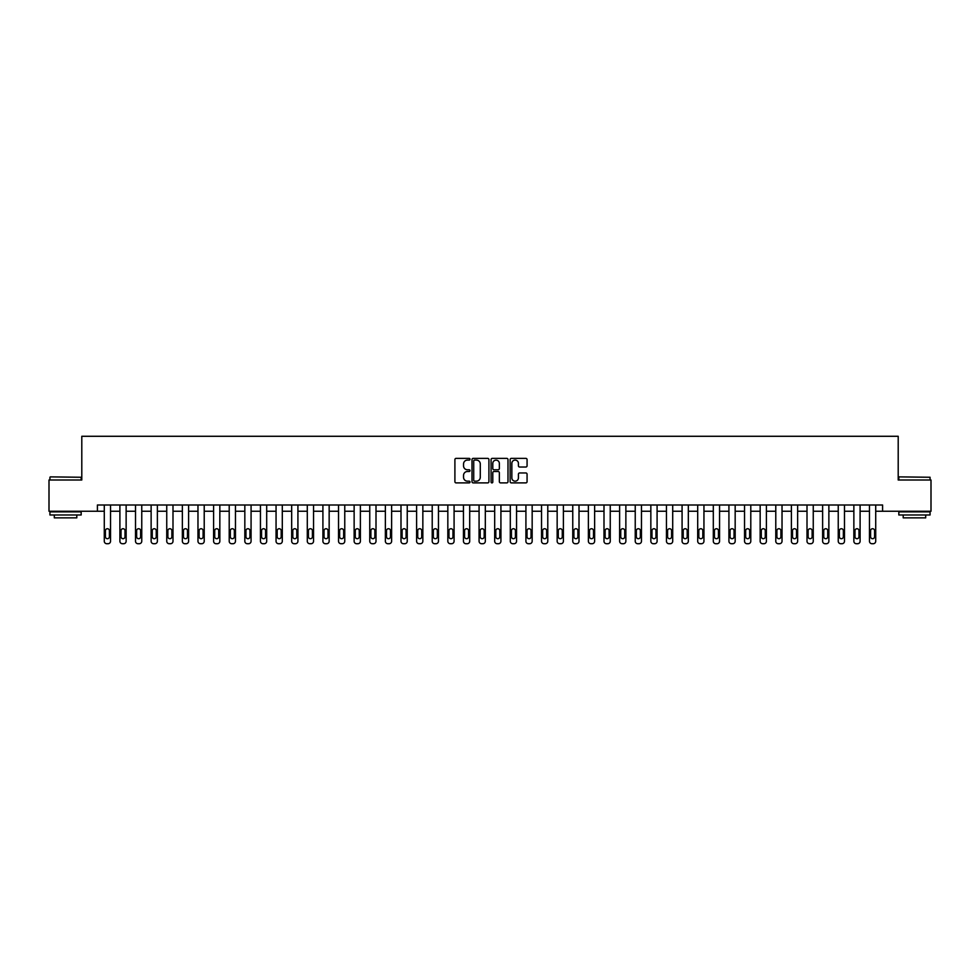 <?xml version="1.0" encoding="UTF-8"?>
<svg xmlns="http://www.w3.org/2000/svg" width="980" height="980" viewBox="0 0 980 980"><rect width="100%" height="100%" fill="white"/><g stroke="black" fill="none" stroke-linecap="round" stroke-linejoin="round"><path stroke-width="1.47" d="M470.008 459.228A0.858 0.858 0 0 0 469.151 458.371L456.129 458.371A1.225 1.225 0 0 0 454.904 459.596L454.904 481.67A1.225 1.225 0 0 0 456.129 482.895L469.151 482.895A0.858 0.858 0 0 0 470.008 482.038A0.858 0.858 0 0 0 469.151 481.18L467.472 481.18A3.92 3.92 0 0 1 463.54 477.26L463.54 475.423A3.92 3.92 0 0 1 467.472 471.49L469.151 471.49A0.858 0.858 0 0 0 470.008 470.633A0.858 0.858 0 0 0 469.151 469.775L467.472 469.775A3.92 3.92 0 0 1 463.54 465.855L463.54 464.018A3.92 3.92 0 0 1 467.472 460.086L469.151 460.086A0.858 0.858 0 0 0 470.008 459.228M525.844 467.019A1.225 1.225 0 0 0 527.068 465.794L527.068 459.596A1.225 1.225 0 0 0 525.844 458.371L511.364 458.371A1.225 1.225 0 0 0 510.139 459.596L510.139 481.67A1.225 1.225 0 0 0 511.364 482.895L525.844 482.895A1.225 1.225 0 0 0 527.068 481.67L527.068 474.198A1.225 1.225 0 0 0 525.844 472.96L519.645 472.96A1.225 1.225 0 0 0 518.42 474.198L518.42 477.897A3.283 3.283 0 0 1 515.137 481.18A3.283 3.283 0 0 1 511.854 477.897L511.854 463.369A3.283 3.283 0 0 1 515.137 460.086A3.283 3.283 0 0 1 518.42 463.369L518.42 465.794A1.225 1.225 0 0 0 519.645 467.019L525.844 467.019M97.412 511.242L49 511.242L49 480.004L81.793 480.004L81.793 436.284L898.207 436.284L898.207 480.004L931 480.004L931 511.242L882.588 511.242L882.588 504.994L97.412 504.994L97.412 511.242L104.284 511.242L104.284 541.217A2.499 2.499 84.1 0 0 106.783 543.716L108.033 543.716A2.499 2.499 84.1 0 0 110.532 541.217L110.532 504.994M488.922 459.596A1.225 1.225 0 0 0 487.697 458.371L473.23 458.371A1.225 1.225 0 0 0 472.005 459.596L472.005 481.67A1.225 1.225 0 0 0 473.23 482.895L487.697 482.895A1.225 1.225 0 0 0 488.922 481.67L488.922 459.596M492.303 458.371L506.77 458.371A1.225 1.225 0 0 1 507.995 459.596L507.995 481.67A1.225 1.225 0 0 1 506.77 482.895L500.572 482.895A1.225 1.225 0 0 1 499.347 481.67L499.347 472.715A1.225 1.225 0 0 0 498.122 471.49L494.018 471.49A1.225 1.225 0 0 0 492.793 472.715L492.793 482.038A0.858 0.858 0 0 1 491.935 482.895A0.858 0.858 0 0 1 491.078 482.038L491.078 459.596A1.225 1.225 0 0 1 492.303 458.371M110.532 511.242L119.903 511.242L119.903 541.217A2.499 2.499 84.1 0 0 122.402 543.716L123.639 543.716A2.499 2.499 84.1 0 0 126.138 541.217L126.138 504.994M126.138 511.242L135.51 511.242L135.51 541.217A2.499 2.499 84.1 0 0 138.008 543.716L139.258 543.716A2.499 2.499 84.1 0 0 141.757 541.217L141.757 504.994M141.757 511.242L151.128 511.242L151.128 541.217A2.499 2.499 84.1 0 0 153.627 543.716L154.877 543.716A2.499 2.499 84.1 0 0 157.376 541.217L157.376 504.994M157.376 511.242L166.747 511.242L166.747 541.217A2.499 2.499 84.1 0 0 169.246 543.716L170.496 543.716A2.499 2.499 84.1 0 0 172.995 541.217L172.995 504.994M172.995 511.242L182.366 511.242L182.366 541.217A2.499 2.499 84.1 0 0 184.865 543.716L186.114 543.716A2.499 2.499 84.1 0 0 188.613 541.217L188.613 504.994M188.613 511.242L197.972 511.242L197.972 541.217A2.499 2.499 84.1 0 0 200.471 543.716L201.721 543.716A2.499 2.499 84.1 0 0 204.22 541.217L204.22 504.994M204.22 511.242L213.591 511.242L213.591 541.217A2.499 2.499 84.1 0 0 216.09 543.716L217.339 543.716A2.499 2.499 84.1 0 0 219.839 541.217L219.839 504.994M219.839 511.242L229.21 511.242L229.21 541.217A2.499 2.499 84.1 0 0 231.709 543.716L232.958 543.716A2.499 2.499 84.1 0 0 235.457 541.217L235.457 504.994M235.457 511.242L244.829 511.242L244.829 541.217A2.499 2.499 84.1 0 0 247.328 543.716L248.577 543.716A2.499 2.499 84.1 0 0 251.076 541.217L251.076 504.994M251.076 511.242L260.447 511.242L260.447 541.217A2.499 2.499 84.1 0 0 262.946 543.716L264.196 543.716A2.499 2.499 84.1 0 0 266.695 541.217L266.695 504.994M266.695 511.242L276.054 511.242L276.054 541.217A2.499 2.499 84.1 0 0 278.553 543.716L279.802 543.716A2.499 2.499 84.1 0 0 282.301 541.217L282.301 504.994M282.301 511.242L291.673 511.242L291.673 541.217A2.499 2.499 84.1 0 0 294.171 543.716L295.421 543.716A2.499 2.499 84.1 0 0 297.92 541.217L297.92 504.994M297.92 511.242L307.291 511.242L307.291 541.217A2.499 2.499 84.1 0 0 309.79 543.716L311.04 543.716A2.499 2.499 84.1 0 0 313.539 541.217L313.539 504.994M313.539 511.242L322.91 511.242L322.91 541.217A2.499 2.499 84.1 0 0 325.409 543.716L326.659 543.716A2.499 2.499 84.1 0 0 329.158 541.217L329.158 504.994M329.158 511.242L338.529 511.242L338.529 541.217A2.499 2.499 84.1 0 0 341.028 543.716L342.277 543.716A2.499 2.499 84.1 0 0 344.764 541.217L344.764 504.994M344.764 511.242L354.135 511.242L354.135 541.217A2.499 2.499 84.1 0 0 356.634 543.716L357.884 543.716A2.499 2.499 84.1 0 0 360.383 541.217L360.383 504.994M360.383 511.242L369.754 511.242L369.754 541.217A2.499 2.499 84.1 0 0 372.253 543.716L373.502 543.716A2.499 2.499 84.1 0 0 376.002 541.217L376.002 504.994M376.002 511.242L385.373 511.242L385.373 541.217A2.499 2.499 84.1 0 0 387.872 543.716L389.121 543.716A2.499 2.499 84.1 0 0 391.62 541.217L391.62 504.994M391.62 511.242L400.991 511.242L400.991 541.217A2.499 2.499 84.1 0 0 403.49 543.716L404.74 543.716A2.499 2.499 84.1 0 0 407.239 541.217L407.239 504.994M407.239 511.242L416.598 511.242L416.598 541.217A2.499 2.499 84.1 0 0 419.097 543.716L420.346 543.716A2.499 2.499 84.1 0 0 422.846 541.217L422.846 504.994M422.846 511.242L432.217 511.242L432.217 541.217A2.499 2.499 84.1 0 0 434.716 543.716L435.965 543.716A2.499 2.499 84.1 0 0 438.464 541.217L438.464 504.994M438.464 511.242L447.836 511.242L447.836 541.217A2.499 2.499 84.1 0 0 450.335 543.716L451.584 543.716A2.499 2.499 84.1 0 0 454.083 541.217L454.083 504.994M454.083 511.242L463.454 511.242L463.454 541.217A2.499 2.499 84.1 0 0 465.953 543.716L467.203 543.716A2.499 2.499 84.1 0 0 469.702 541.217L469.702 504.994M469.702 511.242L479.073 511.242L479.073 541.217A2.499 2.499 84.1 0 0 481.572 543.716L482.822 543.716A2.499 2.499 84.1 0 0 485.321 541.217L485.321 504.994M485.321 511.242L494.68 511.242L494.68 541.217A2.499 2.499 84.1 0 0 497.179 543.716L498.428 543.716A2.499 2.499 84.1 0 0 500.927 541.217L500.927 504.994M500.927 511.242L510.298 511.242L510.298 541.217A2.499 2.499 84.1 0 0 512.797 543.716L514.047 543.716A2.499 2.499 84.1 0 0 516.546 541.217L516.546 504.994M516.546 511.242L525.917 511.242L525.917 541.217A2.499 2.499 84.1 0 0 528.416 543.716L529.666 543.716A2.499 2.499 84.1 0 0 532.165 541.217L532.165 504.994M532.165 511.242L541.536 511.242L541.536 541.217A2.499 2.499 84.1 0 0 544.035 543.716L545.284 543.716A2.499 2.499 84.1 0 0 547.783 541.217L547.783 504.994M547.783 511.242L557.154 511.242L557.154 541.217A2.499 2.499 84.1 0 0 559.654 543.716L560.903 543.716A2.499 2.499 84.1 0 0 563.402 541.217L563.402 504.994M563.402 511.242L572.761 511.242L572.761 541.217A2.499 2.499 84.1 0 0 575.26 543.716L576.51 543.716A2.499 2.499 84.1 0 0 579.009 541.217L579.009 504.994M579.009 511.242L588.38 511.242L588.38 541.217A2.499 2.499 84.1 0 0 590.879 543.716L592.128 543.716A2.499 2.499 84.1 0 0 594.627 541.217L594.627 504.994M594.627 511.242L603.999 511.242L603.999 541.217A2.499 2.499 84.1 0 0 606.498 543.716L607.747 543.716A2.499 2.499 84.1 0 0 610.246 541.217L610.246 504.994M610.246 511.242L619.617 511.242L619.617 541.217A2.499 2.499 84.1 0 0 622.116 543.716L623.366 543.716A2.499 2.499 84.1 0 0 625.865 541.217L625.865 504.994M625.865 511.242L635.236 511.242L635.236 541.217A2.499 2.499 84.1 0 0 637.723 543.716L638.972 543.716A2.499 2.499 84.1 0 0 641.471 541.217L641.471 504.994M641.471 511.242L650.842 511.242L650.842 541.217A2.499 2.499 84.1 0 0 653.342 543.716L654.591 543.716A2.499 2.499 84.1 0 0 657.09 541.217L657.09 504.994M657.09 511.242L666.461 511.242L666.461 541.217A2.499 2.499 84.1 0 0 668.96 543.716L670.21 543.716A2.499 2.499 84.1 0 0 672.709 541.217L672.709 504.994M672.709 511.242L682.08 511.242L682.08 541.217A2.499 2.499 84.1 0 0 684.579 543.716L685.829 543.716A2.499 2.499 84.1 0 0 688.327 541.217L688.327 504.994M688.327 511.242L697.699 511.242L697.699 541.217A2.499 2.499 84.1 0 0 700.198 543.716L701.447 543.716A2.499 2.499 84.1 0 0 703.946 541.217L703.946 504.994M703.946 511.242L713.305 511.242L713.305 541.217A2.499 2.499 84.1 0 0 715.804 543.716L717.054 543.716A2.499 2.499 84.1 0 0 719.553 541.217L719.553 504.994M719.553 511.242L728.924 511.242L728.924 541.217A2.499 2.499 84.1 0 0 731.423 543.716L732.673 543.716A2.499 2.499 84.1 0 0 735.172 541.217L735.172 504.994M735.172 511.242L744.543 511.242L744.543 541.217A2.499 2.499 84.1 0 0 747.042 543.716L748.291 543.716A2.499 2.499 84.1 0 0 750.79 541.217L750.79 504.994M750.79 511.242L760.162 511.242L760.162 541.217A2.499 2.499 84.1 0 0 762.661 543.716L763.91 543.716A2.499 2.499 84.1 0 0 766.409 541.217L766.409 504.994M766.409 511.242L775.78 511.242L775.78 541.217A2.499 2.499 84.1 0 0 778.279 543.716L779.529 543.716A2.499 2.499 84.1 0 0 782.028 541.217L782.028 504.994M782.028 511.242L791.387 511.242L791.387 541.217A2.499 2.499 84.1 0 0 793.886 543.716L795.135 543.716A2.499 2.499 84.1 0 0 797.634 541.217L797.634 504.994M797.634 511.242L807.005 511.242L807.005 541.217A2.499 2.499 84.1 0 0 809.505 543.716L810.754 543.716A2.499 2.499 84.1 0 0 813.253 541.217L813.253 504.994M813.253 511.242L822.624 511.242L822.624 541.217A2.499 2.499 84.1 0 0 825.123 543.716L826.373 543.716A2.499 2.499 84.1 0 0 828.872 541.217L828.872 504.994M828.872 511.242L838.243 511.242L838.243 541.217A2.499 2.499 84.1 0 0 840.742 543.716L841.992 543.716A2.499 2.499 84.1 0 0 844.491 541.217L844.491 504.994M844.491 511.242L853.862 511.242L853.862 541.217A2.499 2.499 84.1 0 0 856.361 543.716L857.598 543.716A2.499 2.499 84.1 0 0 860.097 541.217L860.097 504.994M860.097 511.242L869.468 511.242L869.468 541.217A2.499 2.499 84.1 0 0 871.967 543.716L873.217 543.716A2.499 2.499 84.1 0 0 875.716 541.217L875.716 504.994M875.716 511.242L882.588 511.242M474.577 460.086A0.858 0.858 0 0 0 473.72 460.943L473.72 480.323A0.858 0.858 0 0 0 474.577 481.18L476.354 481.18A3.92 3.92 0 0 0 480.286 477.26L480.286 464.018A3.92 3.92 0 0 0 476.354 460.086L474.577 460.086M499.347 463.43A3.283 3.283 0 0 0 496.076 460.147A3.283 3.283 0 0 0 492.793 463.43L492.793 468.55A1.225 1.225 0 0 0 494.018 469.775L498.122 469.775A1.225 1.225 0 0 0 499.347 468.55L499.347 463.43M105.411 536.721A1.997 1.997 0 0 0 107.408 538.718A1.997 1.997 0 0 0 109.405 536.721A1.997 1.997 -95.9 0 1 107.408 538.718A1.997 1.997 -95.9 0 1 105.411 536.721L105.411 530.731A1.997 1.997 -95.9 0 1 107.408 528.722A1.997 1.997 -95.9 0 1 109.405 530.731A1.997 1.997 0 0 0 107.408 528.722A1.997 1.997 0 0 0 105.411 530.731M104.284 504.994L104.284 541.217M109.405 530.731L109.405 536.721M106.783 543.716L108.033 543.716M121.018 536.721A1.997 1.997 0 0 0 123.015 538.718A1.997 1.997 0 0 0 125.024 536.721A1.997 1.997 -95.9 0 1 123.015 538.718A1.997 1.997 -95.9 0 1 121.018 536.721L121.018 530.731A1.997 1.997 -95.9 0 1 123.015 528.722A1.997 1.997 -95.9 0 1 125.024 530.731A1.997 1.997 0 0 0 123.015 528.722A1.997 1.997 0 0 0 121.018 530.731M136.637 536.721A1.997 1.997 0 0 0 138.633 538.718A1.997 1.997 0 0 0 140.63 536.721A1.997 1.997 -95.9 0 1 138.633 538.718A1.997 1.997 -95.9 0 1 136.637 536.721L136.637 530.731A1.997 1.997 -95.9 0 1 138.633 528.722A1.997 1.997 -95.9 0 1 140.63 530.731A1.997 1.997 0 0 0 138.633 528.722A1.997 1.997 0 0 0 136.637 530.731M152.255 536.721A1.997 1.997 0 0 0 154.252 538.718A1.997 1.997 0 0 0 156.249 536.721A1.997 1.997 -95.9 0 1 154.252 538.718A1.997 1.997 -95.9 0 1 152.255 536.721L152.255 530.731A1.997 1.997 -95.9 0 1 154.252 528.722A1.997 1.997 -95.9 0 1 156.249 530.731A1.997 1.997 0 0 0 154.252 528.722A1.997 1.997 0 0 0 152.255 530.731M119.903 504.994L119.903 541.217M125.024 530.731L125.024 536.721M122.402 543.716L123.639 543.716M135.51 504.994L135.51 541.217M140.63 530.731L140.63 536.721M138.008 543.716L139.258 543.716M151.128 504.994L151.128 541.217M156.249 530.731L156.249 536.721M153.627 543.716L154.877 543.716M167.874 536.721A1.997 1.997 0 0 0 169.871 538.718A1.997 1.997 0 0 0 171.868 536.721A1.997 1.997 -95.9 0 1 169.871 538.718A1.997 1.997 -95.9 0 1 167.874 536.721L167.874 530.731A1.997 1.997 -95.9 0 1 169.871 528.722A1.997 1.997 -95.9 0 1 171.868 530.731A1.997 1.997 0 0 0 169.871 528.722A1.997 1.997 0 0 0 167.874 530.731M166.747 504.994L166.747 541.217M171.868 530.731L171.868 536.721M169.246 543.716L170.496 543.716M50.311 476.88L81.169 477.26L50.311 476.88M65.55 514.99L49.931 514.99L49.931 511.866L81.169 511.866L81.169 514.99L65.55 514.99M76.795 514.99L76.795 517.857L54.304 517.857L54.304 514.99M899.211 476.88L930.069 477.26L899.211 476.88M914.45 514.99L898.832 514.99L898.832 511.866L930.069 511.866L930.069 514.99L914.45 514.99M925.696 514.99L925.696 517.857L903.205 517.857L903.205 514.99M183.481 536.721A1.997 1.997 0 0 0 185.489 538.718A1.997 1.997 0 0 0 187.486 536.721A1.997 1.997 -95.9 0 1 185.489 538.718A1.997 1.997 -95.9 0 1 183.481 536.721L183.481 530.731A1.997 1.997 -95.9 0 1 185.489 528.722A1.997 1.997 -95.9 0 1 187.486 530.731A1.997 1.997 0 0 0 185.489 528.722A1.997 1.997 0 0 0 183.481 530.731M199.099 536.721A1.997 1.997 0 0 0 201.096 538.718A1.997 1.997 0 0 0 203.105 536.721A1.997 1.997 -95.9 0 1 201.096 538.718A1.997 1.997 -95.9 0 1 199.099 536.721L199.099 530.731A1.997 1.997 -95.9 0 1 201.096 528.722A1.997 1.997 -95.9 0 1 203.105 530.731A1.997 1.997 0 0 0 201.096 528.722A1.997 1.997 0 0 0 199.099 530.731M214.718 536.721A1.997 1.997 0 0 0 216.715 538.718A1.997 1.997 0 0 0 218.712 536.721A1.997 1.997 -95.9 0 1 216.715 538.718A1.997 1.997 -95.9 0 1 214.718 536.721L214.718 530.731A1.997 1.997 -95.9 0 1 216.715 528.722A1.997 1.997 -95.9 0 1 218.712 530.731A1.997 1.997 0 0 0 216.715 528.722A1.997 1.997 0 0 0 214.718 530.731M230.337 536.721A1.997 1.997 0 0 0 232.334 538.718A1.997 1.997 0 0 0 234.33 536.721A1.997 1.997 -95.9 0 1 232.334 538.718A1.997 1.997 -95.9 0 1 230.337 536.721L230.337 530.731A1.997 1.997 -95.9 0 1 232.334 528.722A1.997 1.997 -95.9 0 1 234.33 530.731A1.997 1.997 0 0 0 232.334 528.722A1.997 1.997 0 0 0 230.337 530.731M245.956 536.721A1.997 1.997 0 0 0 247.952 538.718A1.997 1.997 0 0 0 249.949 536.721A1.997 1.997 -95.9 0 1 247.952 538.718A1.997 1.997 -95.9 0 1 245.956 536.721L245.956 530.731A1.997 1.997 -95.9 0 1 247.952 528.722A1.997 1.997 -95.9 0 1 249.949 530.731A1.997 1.997 0 0 0 247.952 528.722A1.997 1.997 0 0 0 245.956 530.731M182.366 504.994L182.366 541.217M187.486 530.731L187.486 536.721M184.865 543.716L186.114 543.716M197.972 504.994L197.972 541.217M203.105 530.731L203.105 536.721M200.471 543.716L201.721 543.716M213.591 504.994L213.591 541.217M218.712 530.731L218.712 536.721M216.09 543.716L217.339 543.716M229.21 504.994L229.21 541.217M234.33 530.731L234.33 536.721M231.709 543.716L232.958 543.716M244.829 504.994L244.829 541.217M249.949 530.731L249.949 536.721M247.328 543.716L248.577 543.716M261.562 536.721A1.997 1.997 0 0 0 263.571 538.718A1.997 1.997 0 0 0 265.568 536.721A1.997 1.997 -95.9 0 1 263.571 538.718A1.997 1.997 -95.9 0 1 261.562 536.721L261.562 530.731A1.997 1.997 -95.9 0 1 263.571 528.722A1.997 1.997 -95.9 0 1 265.568 530.731A1.997 1.997 0 0 0 263.571 528.722A1.997 1.997 0 0 0 261.562 530.731M260.447 504.994L260.447 541.217M265.568 530.731L265.568 536.721M262.946 543.716L264.196 543.716M277.181 536.721A1.997 1.997 0 0 0 279.178 538.718A1.997 1.997 0 0 0 281.187 536.721A1.997 1.997 -95.9 0 1 279.178 538.718A1.997 1.997 -95.9 0 1 277.181 536.721L277.181 530.731A1.997 1.997 -95.9 0 1 279.178 528.722A1.997 1.997 -95.9 0 1 281.187 530.731A1.997 1.997 0 0 0 279.178 528.722A1.997 1.997 0 0 0 277.181 530.731M276.054 504.994L276.054 541.217M281.187 530.731L281.187 536.721M278.553 543.716L279.802 543.716M292.8 536.721A1.997 1.997 0 0 0 294.796 538.718A1.997 1.997 0 0 0 296.793 536.721A1.997 1.997 -95.9 0 1 294.796 538.718A1.997 1.997 -95.9 0 1 292.8 536.721L292.8 530.731A1.997 1.997 -95.9 0 1 294.796 528.722A1.997 1.997 -95.9 0 1 296.793 530.731A1.997 1.997 0 0 0 294.796 528.722A1.997 1.997 0 0 0 292.8 530.731M291.673 504.994L291.673 541.217M296.793 530.731L296.793 536.721M294.171 543.716L295.421 543.716M308.418 536.721A1.997 1.997 0 0 0 310.415 538.718A1.997 1.997 0 0 0 312.412 536.721A1.997 1.997 -95.9 0 1 310.415 538.718A1.997 1.997 -95.9 0 1 308.418 536.721L308.418 530.731A1.997 1.997 -95.9 0 1 310.415 528.722A1.997 1.997 -95.9 0 1 312.412 530.731A1.997 1.997 0 0 0 310.415 528.722A1.997 1.997 0 0 0 308.418 530.731M307.291 504.994L307.291 541.217M312.412 530.731L312.412 536.721M309.79 543.716L311.04 543.716M324.037 536.721A1.997 1.997 0 0 0 326.034 538.718A1.997 1.997 0 0 0 328.031 536.721A1.997 1.997 -95.9 0 1 326.034 538.718A1.997 1.997 -95.9 0 1 324.037 536.721L324.037 530.731A1.997 1.997 -95.9 0 1 326.034 528.722A1.997 1.997 -95.9 0 1 328.031 530.731A1.997 1.997 0 0 0 326.034 528.722A1.997 1.997 0 0 0 324.037 530.731M322.91 504.994L322.91 541.217M328.031 530.731L328.031 536.721M325.409 543.716L326.659 543.716M339.644 536.721A1.997 1.997 0 0 0 341.652 538.718A1.997 1.997 0 0 0 343.649 536.721A1.997 1.997 -95.9 0 1 341.652 538.718A1.997 1.997 -95.9 0 1 339.644 536.721L339.644 530.731A1.997 1.997 -95.9 0 1 341.652 528.722A1.997 1.997 -95.9 0 1 343.649 530.731A1.997 1.997 0 0 0 341.652 528.722A1.997 1.997 0 0 0 339.644 530.731M338.529 504.994L338.529 541.217M343.649 530.731L343.649 536.721M341.028 543.716L342.277 543.716M355.262 536.721A1.997 1.997 0 0 0 357.259 538.718A1.997 1.997 0 0 0 359.256 536.721A1.997 1.997 -95.9 0 1 357.259 538.718A1.997 1.997 -95.9 0 1 355.262 536.721L355.262 530.731A1.997 1.997 -95.9 0 1 357.259 528.722A1.997 1.997 -95.9 0 1 359.256 530.731A1.997 1.997 0 0 0 357.259 528.722A1.997 1.997 0 0 0 355.262 530.731M370.881 536.721A1.997 1.997 0 0 0 372.878 538.718A1.997 1.997 0 0 0 374.875 536.721A1.997 1.997 -95.9 0 1 372.878 538.718A1.997 1.997 -95.9 0 1 370.881 536.721L370.881 530.731A1.997 1.997 -95.9 0 1 372.878 528.722A1.997 1.997 -95.9 0 1 374.875 530.731A1.997 1.997 0 0 0 372.878 528.722A1.997 1.997 0 0 0 370.881 530.731M386.5 536.721A1.997 1.997 0 0 0 388.497 538.718A1.997 1.997 0 0 0 390.493 536.721A1.997 1.997 -95.9 0 1 388.497 538.718A1.997 1.997 -95.9 0 1 386.5 536.721L386.5 530.731A1.997 1.997 -95.9 0 1 388.497 528.722A1.997 1.997 -95.9 0 1 390.493 530.731A1.997 1.997 0 0 0 388.497 528.722A1.997 1.997 0 0 0 386.5 530.731M402.106 536.721A1.997 1.997 0 0 0 404.115 538.718A1.997 1.997 0 0 0 406.112 536.721A1.997 1.997 -95.9 0 1 404.115 538.718A1.997 1.997 -95.9 0 1 402.106 536.721L402.106 530.731A1.997 1.997 -95.9 0 1 404.115 528.722A1.997 1.997 -95.9 0 1 406.112 530.731A1.997 1.997 0 0 0 404.115 528.722A1.997 1.997 0 0 0 402.106 530.731M417.725 536.721A1.997 1.997 0 0 0 419.722 538.718A1.997 1.997 0 0 0 421.731 536.721A1.997 1.997 -95.9 0 1 419.722 538.718A1.997 1.997 -95.9 0 1 417.725 536.721L417.725 530.731A1.997 1.997 -95.9 0 1 419.722 528.722A1.997 1.997 -95.9 0 1 421.731 530.731A1.997 1.997 0 0 0 419.722 528.722A1.997 1.997 0 0 0 417.725 530.731M433.344 536.721A1.997 1.997 0 0 0 435.341 538.718A1.997 1.997 0 0 0 437.337 536.721A1.997 1.997 -95.9 0 1 435.341 538.718A1.997 1.997 -95.9 0 1 433.344 536.721L433.344 530.731A1.997 1.997 -95.9 0 1 435.341 528.722A1.997 1.997 -95.9 0 1 437.337 530.731A1.997 1.997 0 0 0 435.341 528.722A1.997 1.997 0 0 0 433.344 530.731M448.963 536.721A1.997 1.997 0 0 0 450.959 538.718A1.997 1.997 0 0 0 452.956 536.721A1.997 1.997 -95.9 0 1 450.959 538.718A1.997 1.997 -95.9 0 1 448.963 536.721L448.963 530.731A1.997 1.997 -95.9 0 1 450.959 528.722A1.997 1.997 -95.9 0 1 452.956 530.731A1.997 1.997 0 0 0 450.959 528.722A1.997 1.997 0 0 0 448.963 530.731M464.581 536.721A1.997 1.997 0 0 0 466.578 538.718A1.997 1.997 0 0 0 468.575 536.721A1.997 1.997 -95.9 0 1 466.578 538.718A1.997 1.997 -95.9 0 1 464.581 536.721L464.581 530.731A1.997 1.997 -95.9 0 1 466.578 528.722A1.997 1.997 -95.9 0 1 468.575 530.731A1.997 1.997 0 0 0 466.578 528.722A1.997 1.997 0 0 0 464.581 530.731M480.188 536.721A1.997 1.997 0 0 0 482.197 538.718A1.997 1.997 0 0 0 484.194 536.721A1.997 1.997 -95.9 0 1 482.197 538.718A1.997 1.997 -95.9 0 1 480.188 536.721L480.188 530.731A1.997 1.997 -95.9 0 1 482.197 528.722A1.997 1.997 -95.9 0 1 484.194 530.731A1.997 1.997 0 0 0 482.197 528.722A1.997 1.997 0 0 0 480.188 530.731M495.807 536.721A1.997 1.997 0 0 0 497.803 538.718A1.997 1.997 0 0 0 499.812 536.721A1.997 1.997 -95.9 0 1 497.803 538.718A1.997 1.997 -95.9 0 1 495.807 536.721L495.807 530.731A1.997 1.997 -95.9 0 1 497.803 528.722A1.997 1.997 -95.9 0 1 499.812 530.731A1.997 1.997 0 0 0 497.803 528.722A1.997 1.997 0 0 0 495.807 530.731M511.425 536.721A1.997 1.997 0 0 0 513.422 538.718A1.997 1.997 0 0 0 515.419 536.721A1.997 1.997 -95.9 0 1 513.422 538.718A1.997 1.997 -95.9 0 1 511.425 536.721L511.425 530.731A1.997 1.997 -95.9 0 1 513.422 528.722A1.997 1.997 -95.9 0 1 515.419 530.731A1.997 1.997 0 0 0 513.422 528.722A1.997 1.997 0 0 0 511.425 530.731M527.044 536.721A1.997 1.997 0 0 0 529.041 538.718A1.997 1.997 0 0 0 531.038 536.721A1.997 1.997 -95.9 0 1 529.041 538.718A1.997 1.997 -95.9 0 1 527.044 536.721L527.044 530.731A1.997 1.997 -95.9 0 1 529.041 528.722A1.997 1.997 -95.9 0 1 531.038 530.731A1.997 1.997 0 0 0 529.041 528.722A1.997 1.997 0 0 0 527.044 530.731M542.663 536.721A1.997 1.997 0 0 0 544.66 538.718A1.997 1.997 0 0 0 546.656 536.721A1.997 1.997 -95.9 0 1 544.66 538.718A1.997 1.997 -95.9 0 1 542.663 536.721L542.663 530.731A1.997 1.997 -95.9 0 1 544.66 528.722A1.997 1.997 -95.9 0 1 546.656 530.731A1.997 1.997 0 0 0 544.66 528.722A1.997 1.997 0 0 0 542.663 530.731M558.269 536.721A1.997 1.997 0 0 0 560.278 538.718A1.997 1.997 0 0 0 562.275 536.721A1.997 1.997 -95.9 0 1 560.278 538.718A1.997 1.997 -95.9 0 1 558.269 536.721L558.269 530.731A1.997 1.997 -95.9 0 1 560.278 528.722A1.997 1.997 -95.9 0 1 562.275 530.731A1.997 1.997 0 0 0 560.278 528.722A1.997 1.997 0 0 0 558.269 530.731M573.888 536.721A1.997 1.997 0 0 0 575.885 538.718A1.997 1.997 0 0 0 577.894 536.721A1.997 1.997 -95.9 0 1 575.885 538.718A1.997 1.997 -95.9 0 1 573.888 536.721L573.888 530.731A1.997 1.997 -95.9 0 1 575.885 528.722A1.997 1.997 -95.9 0 1 577.894 530.731A1.997 1.997 0 0 0 575.885 528.722A1.997 1.997 0 0 0 573.888 530.731M589.507 536.721A1.997 1.997 0 0 0 591.504 538.718A1.997 1.997 0 0 0 593.5 536.721A1.997 1.997 -95.9 0 1 591.504 538.718A1.997 1.997 -95.9 0 1 589.507 536.721L589.507 530.731A1.997 1.997 -95.9 0 1 591.504 528.722A1.997 1.997 -95.9 0 1 593.5 530.731A1.997 1.997 0 0 0 591.504 528.722A1.997 1.997 0 0 0 589.507 530.731M605.126 536.721A1.997 1.997 0 0 0 607.122 538.718A1.997 1.997 0 0 0 609.119 536.721A1.997 1.997 -95.9 0 1 607.122 538.718A1.997 1.997 -95.9 0 1 605.126 536.721L605.126 530.731A1.997 1.997 -95.9 0 1 607.122 528.722A1.997 1.997 -95.9 0 1 609.119 530.731A1.997 1.997 0 0 0 607.122 528.722A1.997 1.997 0 0 0 605.126 530.731M620.744 536.721A1.997 1.997 0 0 0 622.741 538.718A1.997 1.997 0 0 0 624.738 536.721A1.997 1.997 -95.9 0 1 622.741 538.718A1.997 1.997 -95.9 0 1 620.744 536.721L620.744 530.731A1.997 1.997 -95.9 0 1 622.741 528.722A1.997 1.997 -95.9 0 1 624.738 530.731A1.997 1.997 0 0 0 622.741 528.722A1.997 1.997 0 0 0 620.744 530.731M354.135 504.994L354.135 541.217M359.256 530.731L359.256 536.721M356.634 543.716L357.884 543.716M369.754 504.994L369.754 541.217M374.875 530.731L374.875 536.721M372.253 543.716L373.502 543.716M385.373 504.994L385.373 541.217M390.493 530.731L390.493 536.721M387.872 543.716L389.121 543.716M400.991 504.994L400.991 541.217M406.112 530.731L406.112 536.721M403.49 543.716L404.74 543.716M416.598 504.994L416.598 541.217M421.731 530.731L421.731 536.721M419.097 543.716L420.346 543.716M432.217 504.994L432.217 541.217M437.337 530.731L437.337 536.721M434.716 543.716L435.965 543.716M447.836 504.994L447.836 541.217M452.956 530.731L452.956 536.721M450.335 543.716L451.584 543.716M463.454 504.994L463.454 541.217M468.575 530.731L468.575 536.721M465.953 543.716L467.203 543.716M479.073 504.994L479.073 541.217M484.194 530.731L484.194 536.721M481.572 543.716L482.822 543.716M494.68 504.994L494.68 541.217M499.812 530.731L499.812 536.721M497.179 543.716L498.428 543.716M510.298 504.994L510.298 541.217M515.419 530.731L515.419 536.721M512.797 543.716L514.047 543.716M525.917 504.994L525.917 541.217M531.038 530.731L531.038 536.721M528.416 543.716L529.666 543.716M541.536 504.994L541.536 541.217M546.656 530.731L546.656 536.721M544.035 543.716L545.284 543.716M557.154 504.994L557.154 541.217M562.275 530.731L562.275 536.721M559.654 543.716L560.903 543.716M572.761 504.994L572.761 541.217M577.894 530.731L577.894 536.721M575.26 543.716L576.51 543.716M588.38 504.994L588.38 541.217M593.5 530.731L593.5 536.721M590.879 543.716L592.128 543.716M603.999 504.994L603.999 541.217M609.119 530.731L609.119 536.721M606.498 543.716L607.747 543.716M619.617 504.994L619.617 541.217M624.738 530.731L624.738 536.721M622.116 543.716L623.366 543.716M636.351 536.721A1.997 1.997 0 0 0 638.348 538.718A1.997 1.997 0 0 0 640.357 536.721A1.997 1.997 -95.9 0 1 638.348 538.718A1.997 1.997 -95.9 0 1 636.351 536.721L636.351 530.731A1.997 1.997 -95.9 0 1 638.348 528.722A1.997 1.997 -95.9 0 1 640.357 530.731A1.997 1.997 0 0 0 638.348 528.722A1.997 1.997 0 0 0 636.351 530.731M635.236 504.994L635.236 541.217M640.357 530.731L640.357 536.721M637.723 543.716L638.972 543.716M651.97 536.721A1.997 1.997 0 0 0 653.966 538.718A1.997 1.997 0 0 0 655.963 536.721A1.997 1.997 -95.9 0 1 653.966 538.718A1.997 1.997 -95.9 0 1 651.97 536.721L651.97 530.731A1.997 1.997 -95.9 0 1 653.966 528.722A1.997 1.997 -95.9 0 1 655.963 530.731A1.997 1.997 0 0 0 653.966 528.722A1.997 1.997 0 0 0 651.97 530.731M650.842 504.994L650.842 541.217M655.963 530.731L655.963 536.721M653.342 543.716L654.591 543.716M667.588 536.721A1.997 1.997 0 0 0 669.585 538.718A1.997 1.997 0 0 0 671.582 536.721A1.997 1.997 -95.9 0 1 669.585 538.718A1.997 1.997 -95.9 0 1 667.588 536.721L667.588 530.731A1.997 1.997 -95.9 0 1 669.585 528.722A1.997 1.997 -95.9 0 1 671.582 530.731A1.997 1.997 0 0 0 669.585 528.722A1.997 1.997 0 0 0 667.588 530.731M666.461 504.994L666.461 541.217M671.582 530.731L671.582 536.721M668.96 543.716L670.21 543.716M683.207 536.721A1.997 1.997 0 0 0 685.204 538.718A1.997 1.997 0 0 0 687.201 536.721A1.997 1.997 -95.9 0 1 685.204 538.718A1.997 1.997 -95.9 0 1 683.207 536.721L683.207 530.731A1.997 1.997 -95.9 0 1 685.204 528.722A1.997 1.997 -95.9 0 1 687.201 530.731A1.997 1.997 0 0 0 685.204 528.722A1.997 1.997 0 0 0 683.207 530.731M682.08 504.994L682.08 541.217M687.201 530.731L687.201 536.721M684.579 543.716L685.829 543.716M698.814 536.721A1.997 1.997 0 0 0 700.823 538.718A1.997 1.997 0 0 0 702.819 536.721A1.997 1.997 -95.9 0 1 700.823 538.718A1.997 1.997 -95.9 0 1 698.814 536.721L698.814 530.731A1.997 1.997 -95.9 0 1 700.823 528.722A1.997 1.997 -95.9 0 1 702.819 530.731A1.997 1.997 0 0 0 700.823 528.722A1.997 1.997 0 0 0 698.814 530.731M697.699 504.994L697.699 541.217M702.819 530.731L702.819 536.721M700.198 543.716L701.447 543.716M714.432 536.721A1.997 1.997 0 0 0 716.429 538.718A1.997 1.997 0 0 0 718.438 536.721A1.997 1.997 -95.9 0 1 716.429 538.718A1.997 1.997 -95.9 0 1 714.432 536.721L714.432 530.731A1.997 1.997 -95.9 0 1 716.429 528.722A1.997 1.997 -95.9 0 1 718.438 530.731A1.997 1.997 0 0 0 716.429 528.722A1.997 1.997 0 0 0 714.432 530.731M713.305 504.994L713.305 541.217M718.438 530.731L718.438 536.721M715.804 543.716L717.054 543.716M730.051 536.721A1.997 1.997 0 0 0 732.048 538.718A1.997 1.997 0 0 0 734.045 536.721A1.997 1.997 -95.9 0 1 732.048 538.718A1.997 1.997 -95.9 0 1 730.051 536.721L730.051 530.731A1.997 1.997 -95.9 0 1 732.048 528.722A1.997 1.997 -95.9 0 1 734.045 530.731A1.997 1.997 0 0 0 732.048 528.722A1.997 1.997 0 0 0 730.051 530.731M728.924 504.994L728.924 541.217M734.045 530.731L734.045 536.721M731.423 543.716L732.673 543.716M745.67 536.721A1.997 1.997 0 0 0 747.667 538.718A1.997 1.997 0 0 0 749.663 536.721A1.997 1.997 -95.9 0 1 747.667 538.718A1.997 1.997 -95.9 0 1 745.67 536.721L745.67 530.731A1.997 1.997 -95.9 0 1 747.667 528.722A1.997 1.997 -95.9 0 1 749.663 530.731A1.997 1.997 0 0 0 747.667 528.722A1.997 1.997 0 0 0 745.67 530.731M744.543 504.994L744.543 541.217M749.663 530.731L749.663 536.721M747.042 543.716L748.291 543.716M761.289 536.721A1.997 1.997 0 0 0 763.285 538.718A1.997 1.997 0 0 0 765.282 536.721A1.997 1.997 -95.9 0 1 763.285 538.718A1.997 1.997 -95.9 0 1 761.289 536.721L761.289 530.731A1.997 1.997 -95.9 0 1 763.285 528.722A1.997 1.997 -95.9 0 1 765.282 530.731A1.997 1.997 0 0 0 763.285 528.722A1.997 1.997 0 0 0 761.289 530.731M760.162 504.994L760.162 541.217M765.282 530.731L765.282 536.721M762.661 543.716L763.91 543.716M776.895 536.721A1.997 1.997 0 0 0 778.904 538.718A1.997 1.997 0 0 0 780.901 536.721A1.997 1.997 -95.9 0 1 778.904 538.718A1.997 1.997 -95.9 0 1 776.895 536.721L776.895 530.731A1.997 1.997 -95.9 0 1 778.904 528.722A1.997 1.997 -95.9 0 1 780.901 530.731A1.997 1.997 0 0 0 778.904 528.722A1.997 1.997 0 0 0 776.895 530.731M775.78 504.994L775.78 541.217M780.901 530.731L780.901 536.721M778.279 543.716L779.529 543.716M792.514 536.721A1.997 1.997 0 0 0 794.511 538.718A1.997 1.997 0 0 0 796.52 536.721A1.997 1.997 -95.9 0 1 794.511 538.718A1.997 1.997 -95.9 0 1 792.514 536.721L792.514 530.731A1.997 1.997 -95.9 0 1 794.511 528.722A1.997 1.997 -95.9 0 1 796.52 530.731A1.997 1.997 0 0 0 794.511 528.722A1.997 1.997 0 0 0 792.514 530.731M808.133 536.721A1.997 1.997 0 0 0 810.129 538.718A1.997 1.997 0 0 0 812.126 536.721A1.997 1.997 -95.9 0 1 810.129 538.718A1.997 1.997 -95.9 0 1 808.133 536.721L808.133 530.731A1.997 1.997 -95.9 0 1 810.129 528.722A1.997 1.997 -95.9 0 1 812.126 530.731A1.997 1.997 0 0 0 810.129 528.722A1.997 1.997 0 0 0 808.133 530.731M823.751 536.721A1.997 1.997 0 0 0 825.748 538.718A1.997 1.997 0 0 0 827.745 536.721A1.997 1.997 -95.9 0 1 825.748 538.718A1.997 1.997 -95.9 0 1 823.751 536.721L823.751 530.731A1.997 1.997 -95.9 0 1 825.748 528.722A1.997 1.997 -95.9 0 1 827.745 530.731A1.997 1.997 0 0 0 825.748 528.722A1.997 1.997 0 0 0 823.751 530.731M839.37 536.721A1.997 1.997 0 0 0 841.367 538.718A1.997 1.997 0 0 0 843.364 536.721A1.997 1.997 -95.9 0 1 841.367 538.718A1.997 1.997 -95.9 0 1 839.37 536.721L839.37 530.731A1.997 1.997 -95.9 0 1 841.367 528.722A1.997 1.997 -95.9 0 1 843.364 530.731A1.997 1.997 0 0 0 841.367 528.722A1.997 1.997 0 0 0 839.37 530.731M791.387 504.994L791.387 541.217M796.52 530.731L796.52 536.721M793.886 543.716L795.135 543.716M807.005 504.994L807.005 541.217M812.126 530.731L812.126 536.721M809.505 543.716L810.754 543.716M822.624 504.994L822.624 541.217M827.745 530.731L827.745 536.721M825.123 543.716L826.373 543.716M838.243 504.994L838.243 541.217M843.364 530.731L843.364 536.721M840.742 543.716L841.992 543.716M854.977 536.721A1.997 1.997 0 0 0 856.986 538.718A1.997 1.997 0 0 0 858.982 536.721A1.997 1.997 -95.9 0 1 856.986 538.718A1.997 1.997 -95.9 0 1 854.977 536.721L854.977 530.731A1.997 1.997 -95.9 0 1 856.986 528.722A1.997 1.997 -95.9 0 1 858.982 530.731A1.997 1.997 0 0 0 856.986 528.722A1.997 1.997 0 0 0 854.977 530.731M853.862 504.994L853.862 541.217M858.982 530.731L858.982 536.721M856.361 543.716L857.598 543.716M870.595 536.721A1.997 1.997 0 0 0 872.592 538.718A1.997 1.997 0 0 0 874.589 536.721A1.997 1.997 -95.9 0 1 872.592 538.718A1.997 1.997 -95.9 0 1 870.595 536.721L870.595 530.731A1.997 1.997 -95.9 0 1 872.592 528.722A1.997 1.997 -95.9 0 1 874.589 530.731A1.997 1.997 0 0 0 872.592 528.722A1.997 1.997 0 0 0 870.595 530.731M869.468 504.994L869.468 541.217M874.589 530.731L874.589 536.721M871.967 543.716L873.217 543.716M49.931 480.004L49.931 477.26M57.061 511.866L57.061 511.242M74.051 511.866L74.051 511.242M81.169 480.004L81.169 477.26M898.832 480.004L898.832 477.26M905.949 511.866L905.949 511.242M922.94 511.866L922.94 511.242M930.069 480.004L930.069 477.26"/></g></svg>
